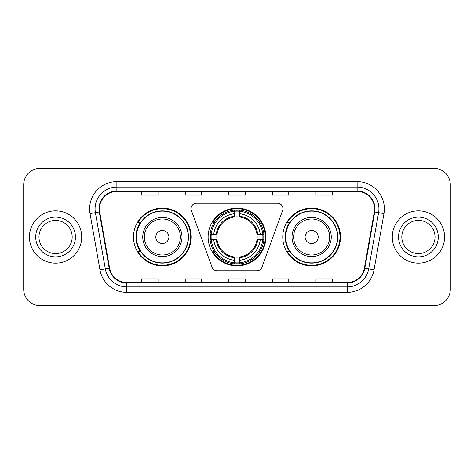 <?xml version="1.0" encoding="UTF-8"?>
<svg xmlns="http://www.w3.org/2000/svg" width="474" height="474" viewBox="0 0 474 474"><rect width="100%" height="100%" fill="white"/><g stroke="black" fill="none" stroke-linecap="round" stroke-linejoin="round"><path stroke-width="0.71" d="M191.081 208.667A5.451 5.451 0 0 0 191.407 210.533L212.032 267.194A5.451 5.451 0 0 0 217.151 270.778L256.849 270.778A5.451 5.451 0 0 0 261.968 267.194L282.593 210.533A5.451 5.451 0 0 0 277.474 203.222L196.526 203.222A5.451 5.451 0 0 0 191.081 208.667M282.765 237A28.878 28.878 0 0 0 311.643 265.878A28.878 28.878 0 0 0 340.516 237A28.878 28.878 0 0 0 311.643 208.122A28.878 28.878 0 0 0 282.765 237M208.122 237A28.878 28.878 0 0 0 237 265.878A28.878 28.878 0 0 0 265.878 237A28.878 28.878 0 0 0 237 208.122A28.878 28.878 0 0 0 208.122 237M133.484 237A28.878 28.878 0 0 0 162.357 265.878A28.878 28.878 0 0 0 191.235 237A28.878 28.878 0 0 0 162.357 208.122A28.878 28.878 0 0 0 133.484 237M140.411 251.712A26.426 26.426 0 0 1 140.411 222.288M210.717 239.726A26.426 26.426 0 0 1 210.717 234.274M289.691 251.712A26.426 26.426 0 0 1 289.691 222.288M23.7 184.694L23.7 289.306A16.347 16.347 0 0 0 40.047 305.647L433.953 305.647A16.347 16.347 0 0 0 450.3 289.306L450.3 184.694A16.347 16.347 0 0 0 433.953 168.353L40.047 168.353A16.347 16.347 0 0 0 23.7 184.694L23.7 289.306M29.424 237A26.153 26.153 0 0 0 55.571 263.153A26.153 26.153 0 0 0 81.724 237A26.153 26.153 0 0 0 55.571 210.847A26.153 26.153 0 0 0 29.424 237A26.153 26.153 0 0 0 55.571 263.153A26.153 26.153 0 0 0 81.724 237A26.153 26.153 0 0 0 55.571 210.847A26.153 26.153 0 0 0 29.424 237M392.276 237A26.153 26.153 0 0 0 418.429 263.153A26.153 26.153 0 0 0 444.576 237A26.153 26.153 0 0 0 418.429 210.847A26.153 26.153 0 0 0 392.276 237A26.153 26.153 0 0 0 418.429 263.153A26.153 26.153 0 0 0 444.576 237A26.153 26.153 0 0 0 418.429 210.847A26.153 26.153 0 0 0 392.276 237M99.433 208.886A17.437 17.437 0 0 1 116.865 191.455L357.135 191.455A17.437 17.437 0 0 1 374.306 211.914L364.387 268.142A17.437 17.437 0 0 1 347.223 282.545L126.777 282.545A17.437 17.437 0 0 1 109.613 268.142L99.694 211.914A17.437 17.437 0 0 1 99.433 208.886M98.995 208.886A17.87 17.87 0 0 0 99.267 211.991L109.18 268.219A17.87 17.87 0 0 0 126.777 282.984L347.223 282.984A17.87 17.87 0 0 0 364.82 268.219L374.733 211.991A17.87 17.87 0 0 0 357.135 191.016L116.865 191.016A17.87 17.87 0 0 0 98.995 208.886M90.036 213.62A27.243 27.243 0 0 1 116.865 181.643L357.135 181.643A27.243 27.243 0 0 1 383.964 213.62L374.045 269.842A27.243 27.243 0 0 1 347.223 292.357L126.777 292.357A27.243 27.243 0 0 1 99.955 269.842L90.036 213.62L95.404 212.672A21.792 21.792 0 0 1 116.865 187.094L357.135 187.094A21.792 21.792 0 0 1 378.596 212.672L368.683 268.9A21.792 21.792 0 0 1 347.223 286.906L126.777 286.906A21.792 21.792 0 0 1 105.317 268.9L95.404 212.672A21.792 21.792 0 0 1 95.073 208.886M433.953 168.353L40.047 168.353M40.047 305.647L433.953 305.647M450.3 289.306L450.3 184.694M228.829 191.455L228.829 195.14L245.171 195.14L245.171 191.455M185.239 191.455L185.239 195.14L201.586 195.14L201.586 191.455M141.655 191.455L141.655 195.14L158.002 195.14L158.002 191.455M272.414 191.455L272.414 195.14L288.761 195.14L288.761 191.455M315.998 191.455L315.998 195.14L332.345 195.14L332.345 191.455M245.171 282.545L245.171 278.86L228.829 278.86L228.829 282.545M201.586 282.545L201.586 278.86L185.239 278.86L185.239 282.545M158.002 282.545L158.002 278.86L141.655 278.86L141.655 282.545M288.761 282.545L288.761 278.86L272.414 278.86L272.414 282.545M332.345 282.545L332.345 278.86L315.998 278.86L315.998 282.545M72.178 237A16.608 16.608 0 0 0 55.571 220.392A16.608 16.608 0 0 0 38.969 237A16.608 16.608 0 0 0 55.571 253.608A16.608 16.608 0 0 0 72.178 237A16.608 16.608 0 0 1 55.571 253.608A16.608 16.608 0 0 1 38.969 237M256.973 239.726A20.157 20.157 0 0 0 239.726 217.027L239.726 216.221L239.726 217.027A20.157 20.157 0 0 0 217.027 239.726A20.157 20.157 0 0 0 256.973 239.726L257.779 239.726L256.973 239.726A20.157 20.157 0 0 1 239.726 256.973L239.726 260.267A23.427 23.427 0 0 0 260.267 239.726L263.888 239.726A27.024 27.024 0 0 1 239.726 263.888L239.726 262.792A25.934 25.934 0 0 0 262.792 239.726M211.262 239.726A25.88 25.88 0 0 1 211.262 234.274M239.726 211.262A25.88 25.88 0 0 0 234.274 211.262M262.738 234.274A25.88 25.88 0 0 1 262.738 239.726M263.888 234.274A27.024 27.024 0 0 0 239.726 210.112L239.726 211.208A25.934 25.934 0 0 1 262.792 234.274L263.888 234.274M210.112 239.726A27.024 27.024 0 0 0 234.274 263.888L234.274 262.792A25.934 25.934 0 0 1 211.208 239.726L210.112 239.726M262.792 234.274L260.267 234.274A23.427 23.427 0 0 0 239.726 213.733L239.726 211.208M239.726 262.792L239.726 260.267M211.208 239.726L213.733 239.726A23.427 23.427 0 0 0 234.274 260.267L234.274 262.792M239.726 213.733L239.726 216.221A20.957 20.957 0 0 1 257.779 234.274L260.267 234.274M260.267 239.726L257.779 239.726A20.957 20.957 0 0 1 239.726 257.779M234.274 260.267L234.274 256.973A20.157 20.157 0 0 1 217.027 239.726L213.733 239.726M256.973 234.274L257.779 234.274M239.726 262.738A25.88 25.88 0 0 1 234.274 262.738M234.274 210.112A27.024 27.024 0 0 0 210.112 234.274L211.208 234.274A25.934 25.934 0 0 1 234.274 211.208L234.274 210.112M234.274 211.208L234.274 213.733A23.427 23.427 0 0 0 213.733 234.274L211.208 234.274M234.274 217.027L234.274 213.733M213.733 234.274L216.221 234.274A20.957 20.957 0 0 1 234.274 216.221M234.274 256.973L234.274 257.779A20.957 20.957 0 0 1 216.221 239.726M214.331 222.288L212.785 222.288A28.333 28.333 0 0 1 265.333 237A28.333 28.333 0 0 1 212.785 251.712L214.331 251.712M168.898 237A6.535 6.535 0 0 0 162.357 230.465A6.535 6.535 0 0 0 155.822 237A6.535 6.535 0 0 0 162.357 243.535A6.535 6.535 0 0 0 168.898 237M181.975 237A19.612 19.612 0 0 0 162.357 217.388A19.612 19.612 0 0 0 142.745 237A19.612 19.612 0 0 0 162.357 256.612A19.612 19.612 0 0 0 181.975 237A19.612 19.612 0 0 1 162.357 256.612A19.612 19.612 0 0 1 142.745 237M188.237 237A25.88 25.88 0 0 0 162.357 211.12A25.88 25.88 0 0 0 136.476 237A25.88 25.88 0 0 0 162.357 262.88A25.88 25.88 0 0 0 188.237 237M190.69 237A28.333 28.333 0 0 1 138.147 251.712L140.772 251.712A26.123 26.123 0 0 0 188.48 237.065A26.123 26.123 0 0 0 140.772 222.288L138.147 222.288A28.333 28.333 0 0 1 190.69 237M318.178 237A6.535 6.535 0 0 0 311.643 230.465A6.535 6.535 0 0 0 305.102 237A6.535 6.535 0 0 0 311.643 243.535A6.535 6.535 0 0 0 318.178 237M331.255 237A19.612 19.612 0 0 0 311.643 217.388A19.612 19.612 0 0 0 292.025 237A19.612 19.612 0 0 0 311.643 256.612A19.612 19.612 0 0 0 331.255 237A19.612 19.612 0 0 1 311.643 256.612A19.612 19.612 0 0 1 292.025 237M337.524 237A25.88 25.88 0 0 0 311.643 211.12A25.88 25.88 0 0 0 285.763 237A25.88 25.88 0 0 0 311.643 262.88A25.88 25.88 0 0 0 337.524 237M339.971 237A28.333 28.333 0 0 1 287.428 251.712L290.052 251.712A26.123 26.123 0 0 0 337.766 237.065A26.123 26.123 0 0 0 290.052 222.288L287.428 222.288A28.333 28.333 0 0 1 339.971 237M435.031 237A16.608 16.608 0 0 0 418.429 220.392A16.608 16.608 0 0 0 401.822 237A16.608 16.608 0 0 0 418.429 253.608A16.608 16.608 0 0 0 435.031 237A16.608 16.608 0 0 1 418.429 253.608A16.608 16.608 0 0 1 401.822 237M357.135 181.643L357.135 191.016M95.404 212.672L99.267 211.991M126.777 292.357L126.777 282.984M347.223 282.984L347.223 292.357M364.82 268.219L374.045 269.842M99.955 269.842L109.18 268.219M374.733 211.991L383.964 213.62M116.865 181.643L116.865 191.016M75.449 237A19.872 19.872 0 0 0 55.571 217.128A19.872 19.872 0 0 0 35.698 237A19.872 19.872 0 0 0 55.571 256.872A19.872 19.872 0 0 0 75.449 237M262.981 239.726A26.123 26.123 0 0 0 262.981 234.274M239.726 211.019A26.123 26.123 0 0 0 234.274 211.019M234.274 262.981A26.123 26.123 0 0 0 239.726 262.981M180.375 237A18.018 18.018 0 0 0 162.357 218.982A18.018 18.018 0 0 0 144.339 237A18.018 18.018 0 0 0 162.357 255.018A18.018 18.018 0 0 0 180.375 237M329.661 237A18.018 18.018 0 0 0 311.643 218.982A18.018 18.018 0 0 0 293.625 237A18.018 18.018 0 0 0 311.643 255.018A18.018 18.018 0 0 0 329.661 237M438.302 237A19.872 19.872 0 0 0 418.429 217.128A19.872 19.872 0 0 0 398.551 237A19.872 19.872 0 0 0 418.429 256.872A19.872 19.872 0 0 0 438.302 237"/></g></svg>
